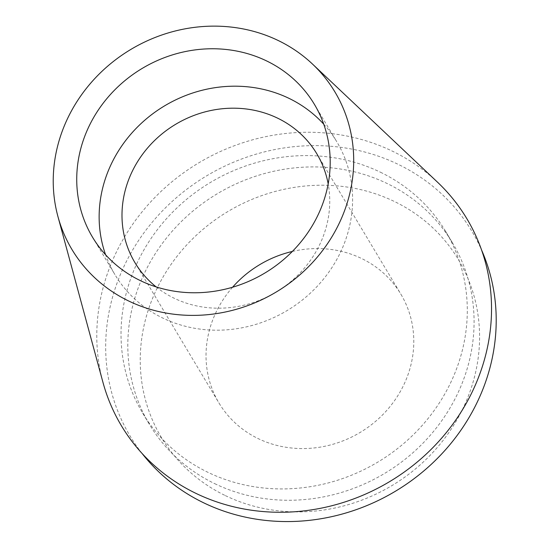 <?xml version="1.0" encoding="UTF-8"?>
<svg xmlns="http://www.w3.org/2000/svg" width="549" height="549" viewBox="0 0 549 549"><rect width="100%" height="100%" fill="white"/><g stroke="black" fill="none" stroke-linecap="round" stroke-linejoin="round"><path stroke-width="0.41" stroke-dasharray="2.75 2.06" d="M437.416 182.096A201.373 185.775 -30.9 0 0 392.514 151.222A201.373 185.775 -30.9 0 0 174.733 179.523A201.373 185.775 -30.9 0 0 102.951 382.33M323.738 124.184A129.303 119.284 149.1 0 1 336.812 141.779A129.303 119.284 149.1 0 1 314.721 288.911A129.303 119.284 149.1 0 1 162.724 318.022A129.303 119.284 149.1 0 1 114.933 274.61A129.303 119.284 149.1 0 1 105.6 254.777M156.136 286.894A105.984 97.777 -30.9 0 0 174.108 298.217A105.984 97.777 -30.9 0 0 285.535 285.782A105.984 97.777 -30.9 0 0 328.178 183.894M292.349 251.449A105.984 97.777 149.1 0 1 361.674 258.545A105.984 97.777 149.1 0 1 400.845 294.127A105.984 97.777 149.1 0 1 382.735 414.721A105.984 97.777 149.1 0 1 258.14 438.589A105.984 97.777 149.1 0 1 218.976 403A105.984 97.777 149.1 0 1 232.598 287.216M225.358 495.603A173.107 159.697 -30.9 0 0 457.015 419.704A173.107 159.697 -30.9 0 0 394.457 201.524A173.107 159.697 -30.9 0 0 162.806 277.423A173.107 159.697 -30.9 0 0 225.358 495.603M142.061 453.44A199.218 183.785 149.1 0 1 156.232 217.589A199.218 183.785 149.1 0 1 398.245 164.377A199.218 183.785 149.1 0 1 481.624 250.152M214.666 483.628A176.641 162.957 -30.9 0 0 422.318 443.86A176.641 162.957 -30.9 0 0 452.5 242.857A176.641 162.957 -30.9 0 0 387.223 183.551A176.641 162.957 -30.9 0 0 179.571 223.326A176.641 162.957 -30.9 0 0 149.39 424.322A176.641 162.957 -30.9 0 0 214.666 483.628M380.436 172.221A176.641 162.957 149.1 0 1 445.719 231.527A176.641 162.957 149.1 0 1 415.538 432.53A176.641 162.957 149.1 0 1 207.886 472.298A176.641 162.957 149.1 0 1 142.603 412.992A176.641 162.957 149.1 0 1 172.784 211.996A176.641 162.957 149.1 0 1 380.436 172.221M314.405 104.351L336.812 141.779M92.527 237.182L114.933 274.61M316.807 153.754L400.845 294.127M134.937 262.635L218.976 403M445.719 231.527L452.5 242.857M142.603 412.992L149.39 424.322"/><path stroke-width="0.82" d="M278.329 40.571A153.281 141.409 149.1 0 1 312.511 64.075A153.281 141.409 149.1 0 1 321.508 251.943A153.281 141.409 149.1 0 1 128.603 300.962A153.281 141.409 149.1 0 1 57.92 216.484A153.281 141.409 149.1 0 1 112.559 62.112A153.281 141.409 149.1 0 1 278.329 40.571M57.92 216.484L102.951 382.33A201.373 185.775 -30.9 0 0 195.808 493.304A201.373 185.775 -30.9 0 0 449.247 428.906A201.373 185.775 -30.9 0 0 437.416 182.096L312.511 64.075M140.311 280.594A129.303 119.284 -30.9 0 0 292.315 251.483A129.303 119.284 -30.9 0 0 314.405 104.351A129.303 119.284 -30.9 0 0 266.622 60.939A129.303 119.284 -30.9 0 0 114.617 90.05A129.303 119.284 -30.9 0 0 92.527 237.182A129.303 119.284 -30.9 0 0 140.311 280.594M105.6 254.777A129.303 119.284 149.1 0 1 145.698 119.421A129.303 119.284 149.1 0 1 289.028 98.367A129.303 119.284 149.1 0 1 323.738 124.184M328.178 183.894A105.984 97.777 -30.9 0 0 316.807 153.754A105.984 97.777 -30.9 0 0 277.643 118.172A105.984 97.777 -30.9 0 0 153.047 142.033A105.984 97.777 -30.9 0 0 134.937 262.635A105.984 97.777 -30.9 0 0 156.136 286.894M232.598 287.216A105.984 97.777 149.1 0 1 292.349 251.449M481.624 250.152A199.218 183.785 149.1 0 1 429.558 465.895A199.218 183.785 149.1 0 1 203.645 502.802A199.218 183.785 149.1 0 1 142.061 453.44"/></g></svg>
